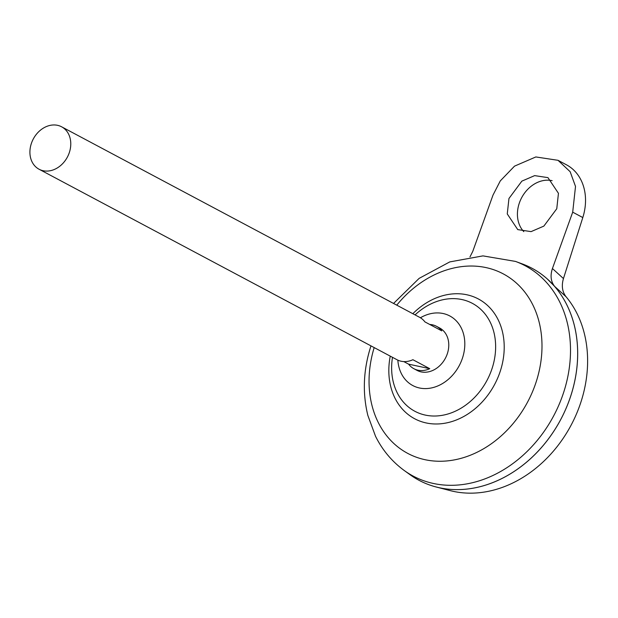 <?xml version="1.0" encoding="UTF-8"?>
<svg xmlns="http://www.w3.org/2000/svg" width="618" height="618" viewBox="0 0 618 618"><rect width="100%" height="100%" fill="white"/><g stroke="black" fill="none" stroke-linecap="round" stroke-linejoin="round"><path stroke-width="0.93" d="M420.402 317.776A39.413 31.657 118 0 1 455.342 319.931A39.413 31.657 118 0 1 462.666 357.49A39.413 31.657 118 0 1 426.443 388.567A39.413 31.657 118 0 1 397.853 360.147M552.144 180.665A30.035 24.125 -62 0 0 519.058 203.87A30.035 24.125 -62 0 0 523.786 231.634M556.764 208.753L543.855 226.111L531.071 231.626L517.76 229.61L507.262 213.936L508.954 198.494L521.855 181.136L534.647 175.62L547.95 177.636L558.448 193.31L556.764 208.753M429.734 324.465A24.025 19.297 118 0 1 436.47 326.296L439.63 327.98A24.025 19.297 118 0 1 447.471 353.287A24.025 19.297 118 0 1 417.057 370.398L413.898 368.714A24.025 19.297 118 0 1 408.614 364.156L403.786 361.584M436.47 326.296A24.025 19.297 118 0 1 441.754 330.862L424.914 321.893A24.025 19.297 -62 0 0 419.63 317.328L61.63 126.814A24.025 19.297 118 0 1 69.471 152.128A24.025 19.297 118 0 1 39.058 169.232A24.025 19.297 118 0 1 31.217 143.924A24.025 19.297 118 0 1 61.63 126.814M522.179 263.878A120.131 96.485 118 0 1 571.117 394.794A120.131 96.485 118 0 1 410.004 474.67L404.218 470.491A119.143 95.697 118 0 0 564.018 391.264A119.143 95.697 118 0 0 515.482 261.414L522.179 263.878M415.057 314.902A61.143 49.108 118 0 1 461.955 299.56A61.143 49.108 118 0 1 492.307 367.764A61.143 49.108 118 0 1 425.308 415.087A61.143 49.108 118 0 1 392.484 357.32M531.943 268.235A120.131 96.485 118 0 1 547.069 278.757A120.131 96.485 118 0 1 571.14 394.802A120.131 96.485 118 0 1 436.238 487.007A120.131 96.485 118 0 1 419.066 480.333M469.981 256.887L472.747 251.433L493.017 195.072L500.294 180.896L514.524 166.142L535.837 156.949L558.015 160.309L570.167 171.727L575.512 186.435L572.701 212.167L552.43 268.529L563.454 278.556C561.368 285.732 562.233 291.789 566.057 296.74A116.694 93.727 118 0 1 581.252 401.059A116.694 93.727 118 0 1 450.213 490.622L436.238 487.007M566.057 296.74L554.655 286.412C550.831 281.592 550.09 275.628 552.43 268.529M547.2 278.865L554.655 286.412M563.454 278.556L582.805 217.551A50.05 40.201 -62 0 0 566.474 164.813L558.015 160.309M39.058 169.232L397.05 359.753A24.025 19.297 -62 0 0 412.909 359.722L429.757 368.691A24.025 19.297 118 0 1 413.898 368.714M408.614 364.156L429.757 368.691M396.756 305.161A101.676 81.661 118 0 1 503.77 274.153A101.676 81.661 118 0 1 536.455 381.012A101.676 81.661 118 0 1 425.593 459.815A101.676 81.661 118 0 1 374.184 347.579M412.824 313.712A67.841 54.492 118 0 1 481.607 300.866A67.841 54.492 118 0 1 500.518 370.445A67.841 54.492 118 0 1 429.927 423.593A67.841 54.492 118 0 1 390.252 356.13M572.701 212.167L582.805 217.551M515.482 261.414L482.952 255.883L449.773 261.908L419.128 278.378L393.55 303.453M370.978 345.871L370.591 347.069C363.314 370.267 362.395 393.056 367.849 415.435L375.52 436.254C382.418 450.128 391.99 461.538 404.218 470.491"/></g></svg>
